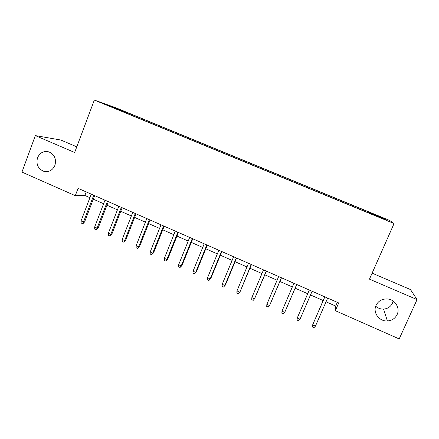 <?xml version="1.0" encoding="UTF-8"?>
<svg xmlns="http://www.w3.org/2000/svg" width="439" height="439" viewBox="0 0 439 439"><rect width="100%" height="100%" fill="white"/><g stroke="black" fill="none" stroke-linecap="round" stroke-linejoin="round"><path stroke-width="0.66" d="M54.913 165.377C52.609 170.348 48.927 172.335 43.862 171.347C38.028 168.845 35.916 164.323 37.518 157.793C39.889 152.668 43.686 150.698 48.905 151.883C54.524 154.512 56.527 159.006 54.913 165.377M393.086 301.011L392.4 303.234C390.611 306.801 387.664 308.76 383.549 309.094C380.547 309.177 377.93 308.222 375.707 306.235M397.125 314.554C395.16 318.473 391.912 320.607 387.385 320.964C379.192 321.589 372.557 312.436 376.047 305.368C378.369 300.863 382.171 298.729 387.461 298.964C395.012 299.464 400.341 308.035 397.125 314.554M107.1 105.245L113.63 107.764L107.1 105.245M76.787 146.84L60.889 140.041L35.329 135.596L21.95 172.099L75.288 195.684L84.859 195.465L89.907 197.693M389.602 220.422L115.435 107.604L94.33 100.07L394.074 223.522L389.602 220.422M394.074 223.522L369.462 279.144L417.05 299.59L410.476 289.559L372.113 273.151M326.04 301.807L335.692 306.065L335.33 310.686L338.721 302.954L78.065 188.342L75.288 195.684M381.76 218.128L373.726 214.962L381.678 218.32M121.641 111.182L368.497 212.844M121.641 110.952L106.436 104.691L133.094 114.98L367.3 211.368L384.635 218.726L386.221 219.89L368.601 212.635M417.05 299.59L399.199 338.93L335.33 310.686M35.329 135.596L74.663 152.492L94.33 100.07M93.293 199.185L103.615 203.734M106.962 205.211L117.432 209.826M120.741 211.285L131.36 215.966M134.63 217.409L145.402 222.161M148.629 223.583L159.56 228.401M162.748 229.806L173.828 234.695M176.977 236.083L188.216 241.038M191.322 242.405L202.725 247.437M205.787 248.787L217.354 253.885M220.373 255.213L232.099 260.387M235.074 261.699L246.976 266.945M249.901 268.234L261.968 273.557M264.854 274.825L277.091 280.225M279.928 281.476L292.347 286.947M295.134 288.176L307.695 293.718M310.505 294.959L323.131 300.523M337.328 302.345L335.692 306.065M86.209 191.925L84.859 195.465M367.443 212.41L367.695 211.752M366.938 212.202L367.3 211.368M132.787 115.775L133.094 114.98M129.609 113.756L129.165 114.283M384.037 218.99L384.635 218.726M114.914 107.703L114.985 108.213M324.75 296.813L312.645 324.898L324.849 296.857M315.432 326.15L313.995 327.675L312.453 326.984L312.645 324.898L315.432 326.15L327.659 298.092M309.292 290.014L297.252 317.99L309.319 290.031M300.013 319.23L298.608 320.761L297.077 320.069L297.252 317.99L300.013 319.23L312.107 291.255M281.992 311.141L281.833 313.221L283.353 313.901L284.73 312.37L281.992 311.141L293.921 283.259M296.687 284.472L284.73 312.37L296.715 284.483M266.857 304.348L266.72 306.427L268.224 307.102L269.568 305.566L266.857 304.348L278.655 276.543M281.394 277.75L269.568 305.566L281.492 277.794M251.849 297.609L251.728 299.689L253.221 300.358L254.538 298.816L251.849 297.609L263.515 269.886M266.232 271.082L254.538 298.816L266.402 271.154M251.196 264.47L240.106 291.661L238.344 293.675L239.634 292.127L236.961 290.925L248.501 263.285M240.106 291.661L251.432 264.574M238.344 293.675L236.862 293.005L236.961 290.925M236.281 257.912L224.85 285.493L225.388 285.059L223.588 287.04L224.85 285.493L222.2 284.302L233.614 256.738M225.388 285.059L236.588 258.05M223.588 287.04L222.123 286.382L222.2 284.302M221.492 251.41L210.188 278.908L210.791 278.507L208.959 280.461L210.188 278.908L207.559 277.728L218.847 250.246M210.791 278.507L221.865 251.574M208.959 280.461L207.499 279.808L207.559 277.728M206.829 244.962L195.646 272.383L196.31 272.015L194.444 273.941L195.646 272.383L193.045 271.214L204.201 243.804M196.31 272.015L207.268 245.154M194.444 273.941L192.995 273.288L193.045 271.214M192.282 238.569L181.225 265.908L181.955 265.568L180.05 267.472L181.225 265.908L178.64 264.75L189.681 237.422M181.955 265.568L192.787 238.789M180.05 267.472L178.613 266.824L178.64 264.75M177.855 232.226L166.919 259.487L167.709 259.18L165.772 261.051L166.919 259.487L164.362 258.335L175.276 231.09M167.709 259.18L178.426 232.472M165.772 261.051L164.351 260.415L164.362 258.335M163.549 225.931L152.734 253.116L153.579 252.837L151.609 254.686L152.734 253.116L150.193 251.981L160.987 224.806M153.579 252.837L164.181 226.206M151.609 254.686L150.198 254.055L150.193 251.981M149.359 219.692L138.658 246.8L139.564 246.548L137.561 248.375L138.658 246.8L136.139 245.67L146.813 218.573M139.564 246.548L150.045 219.994M137.561 248.375L136.161 247.744L136.139 245.67M135.278 213.502L124.698 240.534L125.658 240.314L123.628 242.108L124.698 240.534L122.201 239.414L132.759 212.394M125.658 240.314L136.03 213.831M123.628 242.108L122.24 241.488L122.201 239.414M121.318 207.362L110.853 234.316L111.868 234.124L110.37 235.781L109.799 235.897L110.853 234.316L108.373 233.208L118.815 206.264M111.868 234.124L122.124 207.718M109.799 235.897L108.428 235.277L108.373 233.208M107.467 201.271L97.112 228.154L98.188 227.984L96.69 229.635L96.086 229.734L97.112 228.154L94.654 227.045L104.981 200.179M98.188 227.984L108.334 201.655M96.086 229.734L94.725 229.12L94.654 227.045M93.727 195.229L83.487 222.035L84.612 221.893L83.114 223.533L82.483 223.616L83.487 222.035L81.045 220.938L91.263 194.148M84.612 221.893L94.648 195.635M82.483 223.616L81.127 223.007L81.045 220.938M43.862 171.347L47.631 171.572M387.385 320.964L383.549 309.094"/></g></svg>
